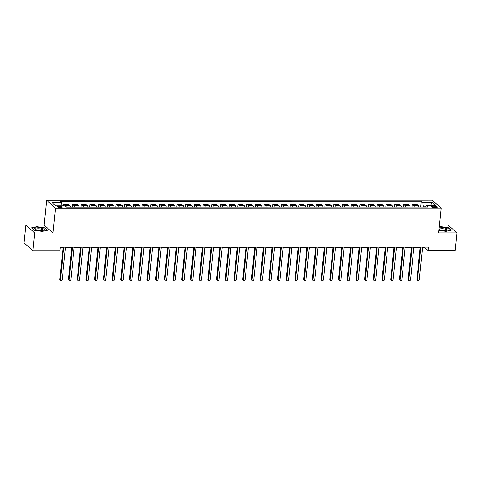 <?xml version="1.0" encoding="UTF-8"?>
<svg xmlns="http://www.w3.org/2000/svg" width="481" height="481" viewBox="0 0 481 481"><rect width="100%" height="100%" fill="white"/><g stroke="black" fill="none" stroke-linecap="round" stroke-linejoin="round"><path stroke-width="0.72" d="M60.528 207.648A2.369 0.643 5.8 0 0 62.115 207.203A2.369 0.643 5.8 0 0 58.989 206.283A2.369 0.643 5.8 0 0 57.401 206.728A2.369 0.643 5.8 0 0 60.528 207.648M25.854 225.126L34.746 233.008L53.036 233.002L44.138 225.126L25.854 225.126L24.05 242.863L32.942 250.739L59.945 250.733L60.305 247.186L428.511 247.12L428.15 250.667L455.146 250.661L456.95 232.93L448.058 225.054L439.46 225.054M44.138 225.126L46.663 200.3L432.287 200.228L441.185 208.111L55.556 208.177L46.663 200.3M434.259 206.235L432.726 206.235A2.297 0.619 5.8 0 0 431.186 206.662A2.297 0.619 5.8 0 0 434.217 207.558L435.75 207.558A2.297 0.619 5.8 0 0 437.289 207.131A2.297 0.619 5.8 0 0 434.259 206.235L434.127 207.558M426.136 206.223L423.364 206.223L422.691 202.531L421.236 201.244L59.993 201.311L61.448 202.597L62.049 205.88M422.691 202.531L432.1 202.531L435.798 205.808L426.394 205.814L425.583 207.101M61.448 202.597L52.044 202.597L55.748 205.88L65.151 205.88L66.606 207.167L427.849 207.101L426.394 205.814M34.746 233.008L32.942 250.739M53.036 233.002L55.556 208.177M441.185 208.111L438.66 232.93L456.95 232.93M422.528 247.475L424.543 247.475L428.15 250.667M60.269 247.541L63.071 247.541M65.464 247.541L71.777 247.535M74.176 247.535L80.489 247.535M82.882 247.535L89.195 247.535M91.594 247.535L97.908 247.535M100.301 247.529L106.614 247.529M109.013 247.529L115.326 247.529M117.719 247.529L124.032 247.529M126.431 247.529L132.738 247.529M135.137 247.523L141.45 247.523M143.849 247.523L150.156 247.523M152.555 247.523L158.868 247.523M161.261 247.523L167.574 247.517M169.973 247.517L176.286 247.517M178.679 247.517L184.993 247.517M187.392 247.517L193.705 247.517M196.098 247.517L202.411 247.511M204.81 247.511L211.123 247.511M213.516 247.511L219.829 247.511M222.228 247.511L228.535 247.511M230.934 247.511L237.247 247.505M239.646 247.505L245.953 247.505M248.352 247.505L254.665 247.505M257.058 247.505L263.372 247.505M265.771 247.499L272.084 247.499M274.477 247.499L280.79 247.499M283.189 247.499L289.502 247.499M291.895 247.499L298.208 247.499M300.607 247.493L306.914 247.493M309.313 247.493L315.626 247.493M318.025 247.493L324.332 247.493M326.731 247.493L333.044 247.487M335.437 247.487L341.75 247.487M344.149 247.487L350.463 247.487M352.856 247.487L359.169 247.487M361.568 247.487L367.881 247.481M370.274 247.481L376.587 247.481M378.986 247.481L385.299 247.481M387.692 247.481L394.005 247.481M396.404 247.481L402.711 247.475M405.11 247.475L411.423 247.475M413.822 247.475L420.129 247.475M423.274 207.101L423.364 206.223M424.579 247.12L424.543 247.475M421.236 201.244L420.641 207.101M418.831 207.101A2.964 1.004 -90 0 0 418.211 205.513L416.756 204.227L412.223 204.227L411.934 207.101M65.789 206.439A2.964 1.004 -90 0 0 65.326 205.579L63.871 204.287L63.714 205.88M63.871 204.287L68.404 204.287L69.859 205.573A2.964 1.004 -90 0 1 70.479 207.167M74.657 207.167A2.964 1.004 -90 0 0 74.038 205.573L72.583 204.287L72.288 207.167M72.583 204.287L77.11 204.287L78.565 205.573A2.964 1.004 -90 0 1 79.185 207.161M83.369 207.161A2.964 1.004 -90 0 0 82.744 205.573L81.289 204.287L81 207.161M81.289 204.287L85.816 204.287L87.271 205.573A2.964 1.004 -90 0 1 87.897 207.161M92.075 207.161A2.964 1.004 -90 0 0 91.456 205.573L90.001 204.281L89.706 207.161M90.001 204.281L94.529 204.281L95.984 205.573A2.964 1.004 -90 0 1 96.603 207.161M100.788 207.161A2.964 1.004 -90 0 0 100.162 205.567L98.707 204.281L98.419 207.161M98.707 204.281L103.235 204.281L104.69 205.567A2.964 1.004 -90 0 1 105.315 207.161M109.494 207.155A2.964 1.004 -90 0 0 108.874 205.567L107.419 204.281L107.125 207.161M107.419 204.281L111.947 204.281L113.402 205.567A2.964 1.004 -90 0 1 114.021 207.155M118.2 207.155A2.964 1.004 -90 0 0 117.58 205.567L116.125 204.281L115.831 207.155M116.125 204.281L120.653 204.281L122.108 205.567A2.964 1.004 -90 0 1 122.733 207.155M126.912 207.155A2.964 1.004 -90 0 0 126.287 205.567L124.838 204.275L124.543 207.155M124.838 204.275L129.365 204.275L130.82 205.567A2.964 1.004 -90 0 1 131.439 207.155M135.618 207.155A2.964 1.004 -90 0 0 134.999 205.561L133.544 204.275L133.249 207.155M133.544 204.275L138.071 204.275L139.526 205.561A2.964 1.004 -90 0 1 140.151 207.155M144.33 207.149A2.964 1.004 -90 0 0 143.705 205.561L142.25 204.275L141.961 207.149M142.25 204.275L146.783 204.275L148.238 205.561A2.964 1.004 -90 0 1 148.857 207.149M153.036 207.149A2.964 1.004 -90 0 0 152.417 205.561L150.962 204.275L150.667 207.149M150.962 204.275L155.489 204.275L156.944 205.561A2.964 1.004 -90 0 1 157.564 207.149M161.748 207.149A2.964 1.004 -90 0 0 161.123 205.561L159.668 204.269L159.379 207.149M159.668 204.269L164.201 204.269L165.65 205.555A2.964 1.004 -90 0 1 166.276 207.149M170.454 207.149A2.964 1.004 -90 0 0 169.835 205.555L168.38 204.269L168.085 207.149M168.38 204.269L172.907 204.269L174.362 205.555A2.964 1.004 -90 0 1 174.982 207.143M179.166 207.143A2.964 1.004 -90 0 0 178.541 205.555L177.086 204.269L176.798 207.143M177.086 204.269L181.614 204.269L183.069 205.555A2.964 1.004 -90 0 1 183.694 207.143M187.873 207.143A2.964 1.004 -90 0 0 187.253 205.555L185.798 204.269L185.504 207.143M185.798 204.269L190.326 204.263L191.781 205.555A2.964 1.004 -90 0 1 192.4 207.143M196.585 207.143A2.964 1.004 -90 0 0 195.959 205.555L194.504 204.263L194.216 207.143M194.504 204.263L199.032 204.263L200.487 205.549A2.964 1.004 -90 0 1 201.112 207.143M205.291 207.143A2.964 1.004 -90 0 0 204.672 205.549L203.216 204.263L202.922 207.143M203.216 204.263L207.744 204.263L209.199 205.549A2.964 1.004 -90 0 1 209.818 207.137M213.997 207.137A2.964 1.004 -90 0 0 213.378 205.549L211.923 204.263L211.628 207.137M211.923 204.263L216.45 204.263L217.905 205.549A2.964 1.004 -90 0 1 218.53 207.137M222.709 207.137A2.964 1.004 -90 0 0 222.084 205.549L220.635 204.263L220.34 207.137M220.635 204.263L225.162 204.257L226.617 205.549A2.964 1.004 -90 0 1 227.236 207.137M231.415 207.137A2.964 1.004 -90 0 0 230.796 205.549L229.341 204.257L229.046 207.137M229.341 204.257L233.868 204.257L235.323 205.543A2.964 1.004 -90 0 1 235.949 207.137M240.127 207.137A2.964 1.004 -90 0 0 239.502 205.543L238.047 204.257L237.758 207.137M238.047 204.257L242.58 204.257L244.035 205.543A2.964 1.004 -90 0 1 244.655 207.131M248.833 207.131A2.964 1.004 -90 0 0 248.214 205.543L246.759 204.257L246.464 207.131M246.759 204.257L251.286 204.257L252.741 205.543A2.964 1.004 -90 0 1 253.361 207.131M257.545 207.131A2.964 1.004 -90 0 0 256.92 205.543L255.465 204.251L255.177 207.131M255.465 204.251L259.999 204.251L261.448 205.543A2.964 1.004 -90 0 1 262.073 207.131M266.252 207.131A2.964 1.004 -90 0 0 265.632 205.537L264.177 204.251L263.883 207.131M264.177 204.251L268.705 204.251L270.16 205.537A2.964 1.004 -90 0 1 270.779 207.131M274.964 207.125A2.964 1.004 -90 0 0 274.338 205.537L272.883 204.251L272.595 207.131M272.883 204.251L277.411 204.251L278.866 205.537A2.964 1.004 -90 0 1 279.491 207.125M283.67 207.125A2.964 1.004 -90 0 0 283.05 205.537L281.595 204.251L281.301 207.125M281.595 204.251L286.123 204.251L287.578 205.537A2.964 1.004 -90 0 1 288.197 207.125M292.382 207.125A2.964 1.004 -90 0 0 291.757 205.537L290.302 204.245L290.013 207.125M290.302 204.245L294.829 204.245L296.284 205.537A2.964 1.004 -90 0 1 296.909 207.125M301.088 207.125A2.964 1.004 -90 0 0 300.469 205.531L299.014 204.245L298.719 207.125M299.014 204.245L303.541 204.245L304.996 205.531A2.964 1.004 -90 0 1 305.615 207.125M309.794 207.119A2.964 1.004 -90 0 0 309.175 205.531L307.72 204.245L307.425 207.119M307.72 204.245L312.247 204.245L313.702 205.531A2.964 1.004 -90 0 1 314.327 207.119M318.506 207.119A2.964 1.004 -90 0 0 317.881 205.531L316.432 204.245L316.137 207.119M316.432 204.245L320.959 204.245L322.414 205.531A2.964 1.004 -90 0 1 323.034 207.119M327.212 207.119A2.964 1.004 -90 0 0 326.593 205.531L325.138 204.239L324.843 207.119M325.138 204.239L329.665 204.239L331.12 205.525A2.964 1.004 -90 0 1 331.746 207.119M335.924 207.119A2.964 1.004 -90 0 0 335.299 205.525L333.844 204.239L333.555 207.119M333.844 204.239L338.377 204.239L339.833 205.525A2.964 1.004 -90 0 1 340.452 207.119M344.63 207.113A2.964 1.004 -90 0 0 344.011 205.525L342.556 204.239L342.262 207.113M342.556 204.239L347.084 204.239L348.539 205.525A2.964 1.004 -90 0 1 349.158 207.113M353.343 207.113A2.964 1.004 -90 0 0 352.717 205.525L351.262 204.239L350.974 207.113M351.262 204.239L355.796 204.233L357.245 205.525A2.964 1.004 -90 0 1 357.87 207.113M362.049 207.113A2.964 1.004 -90 0 0 361.429 205.525L359.974 204.233L359.68 207.113M359.974 204.233L364.502 204.233L365.957 205.519A2.964 1.004 -90 0 1 366.576 207.113M370.761 207.113A2.964 1.004 -90 0 0 370.136 205.519L368.68 204.233L368.392 207.113M368.68 204.233L373.208 204.233L374.663 205.519A2.964 1.004 -90 0 1 375.288 207.107M379.467 207.107A2.964 1.004 -90 0 0 378.848 205.519L377.393 204.233L377.098 207.107M377.393 204.233L381.92 204.233L383.375 205.519A2.964 1.004 -90 0 1 383.994 207.107M388.179 207.107A2.964 1.004 -90 0 0 387.554 205.519L386.099 204.233L385.81 207.107M386.099 204.233L390.626 204.227L392.081 205.519A2.964 1.004 -90 0 1 392.706 207.107M396.885 207.107A2.964 1.004 -90 0 0 396.26 205.519L394.811 204.227L394.516 207.107M394.811 204.227L399.338 204.227L400.793 205.513A2.964 1.004 -90 0 1 401.413 207.107M405.591 207.107A2.964 1.004 -90 0 0 404.972 205.513L403.517 204.227L403.222 207.107M403.517 204.227L408.044 204.227L409.499 205.513A2.964 1.004 -90 0 1 410.125 207.101M414.303 207.101A2.964 1.004 -90 0 0 413.678 205.513L412.223 204.227M430.218 205.814L432.1 202.531M438.925 230.333L445.947 231.367L451.334 230.177L448.653 227.808L440.59 226.623L439.273 226.912M34.145 230.255L42.208 231.439L47.595 230.249L44.913 227.88L36.851 226.695L31.469 227.88L34.145 230.255M448.623 228.114L448.653 227.808M44.883 228.192L44.913 227.88M420.166 247.12L416.889 279.407L417.49 279.942L420.821 247.12M419.228 279.942L418.434 280.706L417.736 280.706L417.49 279.942L419.228 279.942L422.565 247.12M417.736 280.706L416.889 279.407M411.459 247.126L408.177 279.413L408.778 279.942L412.115 247.126M410.521 279.942L409.728 280.706L409.03 280.706L408.778 279.942L410.521 279.942L413.858 247.12M409.03 280.706L408.177 279.413M402.747 247.126L399.47 279.413L400.072 279.942L403.403 247.126M401.815 279.942L401.016 280.706L400.318 280.706L400.072 279.942L401.815 279.942L405.146 247.126M400.318 280.706L399.47 279.413M394.041 247.126L390.758 279.413L391.36 279.948L394.697 247.126M393.103 279.948L392.31 280.712L391.612 280.712L391.36 279.948L393.103 279.948L396.44 247.126M391.612 280.712L390.758 279.413M385.335 247.126L382.052 279.413L382.654 279.948L385.984 247.126M384.397 279.948L383.597 280.712L382.9 280.712L382.654 279.948L384.397 279.948L387.728 247.126M382.9 280.712L382.052 279.413M439.027 229.353A4.816 1.305 5.8 0 0 440.115 229.828A4.816 1.305 5.8 0 0 447.378 230.189A4.816 1.305 5.8 0 0 446.398 228.439A4.816 1.305 5.8 0 0 439.153 228.072M446.693 230.369A3.644 0.986 5.8 0 0 446.819 230.146A3.644 0.986 5.8 0 0 445.568 229.257A3.644 0.986 5.8 0 0 441.732 228.74A3.644 0.986 5.8 0 0 439.568 229.413A3.644 0.986 5.8 0 0 439.646 229.653M439.249 227.146L440.662 226.834L448.472 227.982L451.028 230.243M37.951 227.826A4.816 1.305 5.8 0 0 35.269 229.413A4.816 1.305 5.8 0 0 41.077 230.591A4.816 1.305 5.8 0 0 43.633 230.261A4.816 1.305 5.8 0 0 43.23 228.734A4.816 1.305 5.8 0 0 37.951 227.826M42.953 230.441A3.644 0.986 5.8 0 0 43.074 230.225A3.644 0.986 5.8 0 0 38.27 228.806A3.644 0.986 5.8 0 0 35.822 229.485A3.644 0.986 5.8 0 0 35.901 229.726M34.187 230.261L31.704 228.06L36.923 226.912L44.733 228.06L47.288 230.321M376.623 247.132L373.346 279.419L373.947 279.948L377.278 247.132M375.685 279.948L374.891 280.712L374.194 280.712L373.947 279.948L375.685 279.948L379.022 247.132M374.194 280.712L373.346 279.419M367.917 247.132L364.634 279.419L365.235 279.954L368.572 247.132M366.979 279.948L366.179 280.712L365.482 280.712L365.235 279.954L366.979 279.948L370.31 247.132M365.482 280.712L364.634 279.419M359.205 247.132L355.928 279.419L356.529 279.954L359.86 247.132M358.267 279.954L357.473 280.718L356.776 280.718L356.529 279.954L358.267 279.954L361.604 247.132M356.776 280.718L355.928 279.419M350.499 247.132L347.216 279.425L347.817 279.954L351.154 247.132M349.561 279.954L348.761 280.718L348.07 280.718L347.817 279.954L349.561 279.954L352.892 247.132M348.07 280.718L347.216 279.425M341.787 247.138L338.51 279.425L339.111 279.954L342.442 247.138M340.849 279.954L340.055 280.718L339.358 280.718L339.111 279.954L340.849 279.954L344.186 247.138M339.358 280.718L338.51 279.425M333.08 247.138L329.798 279.425L330.399 279.96L333.736 247.138M332.143 279.96L331.343 280.718L330.651 280.718L330.399 279.96L332.143 279.96L335.473 247.138M330.651 280.718L329.798 279.425M324.368 247.138L321.092 279.425L321.693 279.96L325.024 247.138M323.436 279.96L322.637 280.724L321.939 280.724L321.693 279.96L323.436 279.96L326.767 247.138M321.939 280.724L321.092 279.425M315.662 247.138L312.379 279.431L312.981 279.96L316.318 247.138M314.724 279.96L313.931 280.724L313.233 280.724L312.981 279.96L314.724 279.96L318.061 247.138M313.233 280.724L312.379 279.431M306.95 247.144L303.673 279.431L304.275 279.96L307.606 247.144M306.018 279.96L305.219 280.724L304.521 280.724L304.275 279.96L306.018 279.96L309.349 247.144M304.521 280.724L303.673 279.431M298.244 247.144L294.967 279.431L295.562 279.966L298.899 247.144M297.306 279.966L296.512 280.724L295.815 280.724L295.562 279.966L297.306 279.966L300.643 247.144M295.815 280.724L294.967 279.431M289.538 247.144L286.255 279.431L286.856 279.966L290.187 247.144M288.6 279.966L287.8 280.73L287.103 280.73L286.856 279.966L288.6 279.966L291.931 247.144M287.103 280.73L286.255 279.431M280.826 247.144L277.549 279.437L278.15 279.966L281.481 247.144M279.888 279.966L279.094 280.73L278.397 280.73L278.15 279.966L279.888 279.966L283.225 247.144M278.397 280.73L277.549 279.437M272.12 247.15L268.837 279.437L269.438 279.966L272.775 247.15M271.182 279.966L270.382 280.73L269.685 280.73L269.438 279.966L271.182 279.966L274.513 247.15M269.685 280.73L268.837 279.437M263.408 247.15L260.131 279.437L260.732 279.972L264.063 247.15M262.47 279.972L261.676 280.73L260.979 280.73L260.732 279.972L262.47 279.972L265.807 247.15M260.979 280.73L260.131 279.437M254.702 247.15L251.419 279.437L252.02 279.972L255.357 247.15M253.764 279.972L252.964 280.736L252.272 280.736L252.02 279.972L253.764 279.972L257.094 247.15M252.272 280.736L251.419 279.437M245.989 247.156L242.713 279.443L243.314 279.972L246.645 247.156M245.051 279.972L244.258 280.736L243.56 280.736L243.314 279.972L245.051 279.972L248.388 247.15M243.56 280.736L242.713 279.443M237.283 247.156L234 279.443L234.602 279.972L237.939 247.156M236.345 279.972L235.552 280.736L234.854 280.736L234.602 279.972L236.345 279.972L239.676 247.156M234.854 280.736L234 279.443M228.571 247.156L225.294 279.443L225.896 279.978L229.227 247.156M227.639 279.978L226.84 280.742L226.142 280.742L225.896 279.978L227.639 279.978L230.97 247.156M226.142 280.742L225.294 279.443M219.865 247.156L216.582 279.443L217.184 279.978L220.52 247.156M218.927 279.978L218.133 280.742L217.436 280.742L217.184 279.978L218.927 279.978L222.264 247.156M217.436 280.742L216.582 279.443M211.153 247.162L207.876 279.449L208.477 279.978L211.808 247.162M210.221 279.978L209.421 280.742L208.724 280.742L208.477 279.978L210.221 279.978L213.552 247.162M208.724 280.742L207.876 279.449M202.447 247.162L199.17 279.449L199.765 279.984L203.102 247.162M201.509 279.978L200.715 280.742L200.018 280.742L199.765 279.984L201.509 279.978L204.846 247.162M200.018 280.742L199.17 279.449M193.741 247.162L190.458 279.449L191.059 279.984L194.396 247.162M192.803 279.984L192.003 280.748L191.306 280.748L191.059 279.984L192.803 279.984L196.134 247.162M191.306 280.748L190.458 279.449M185.029 247.162L181.752 279.455L182.353 279.984L185.684 247.162M184.091 279.984L183.297 280.748L182.6 280.748L182.353 279.984L184.091 279.984L187.428 247.162M182.6 280.748L181.752 279.455M176.323 247.168L173.04 279.455L173.641 279.984L176.978 247.168M175.385 279.984L174.585 280.748L173.888 280.748L173.641 279.984L175.385 279.984L178.716 247.168M173.888 280.748L173.04 279.455M167.61 247.168L164.334 279.455L164.935 279.99L168.266 247.168M166.673 279.99L165.879 280.748L165.181 280.748L164.935 279.99L166.673 279.99L170.009 247.168M165.181 280.748L164.334 279.455M158.904 247.168L155.622 279.455L156.223 279.99L159.56 247.168M157.966 279.99L157.167 280.754L156.475 280.754L156.223 279.99L157.966 279.99L161.297 247.168M156.475 280.754L155.622 279.455M150.192 247.168L146.915 279.461L147.517 279.99L150.848 247.168M149.254 279.99L148.461 280.754L147.763 280.754L147.517 279.99L149.254 279.99L152.591 247.168M147.763 280.754L146.915 279.461M141.486 247.174L138.203 279.461L138.805 279.99L142.142 247.174M140.548 279.99L139.755 280.754L139.057 280.754L138.805 279.99L140.548 279.99L143.879 247.174M139.057 280.754L138.203 279.461M132.774 247.174L129.497 279.461L130.098 279.996L133.429 247.174M131.842 279.996L131.042 280.754L130.345 280.754L130.098 279.996L131.842 279.996L135.173 247.174M130.345 280.754L129.497 279.461M124.068 247.174L120.785 279.461L121.386 279.996L124.723 247.174M123.13 279.996L122.336 280.76L121.639 280.76L121.386 279.996L123.13 279.996L126.467 247.174M121.639 280.76L120.785 279.461M115.356 247.174L112.079 279.467L112.68 279.996L116.011 247.174M114.424 279.996L113.624 280.76L112.927 280.76L112.68 279.996L114.424 279.996L117.755 247.174M112.927 280.76L112.079 279.467M106.65 247.18L103.373 279.467L103.974 279.996L107.305 247.18M105.712 279.996L104.918 280.76L104.221 280.76L103.974 279.996L105.712 279.996L109.049 247.18M104.221 280.76L103.373 279.467M97.944 247.18L94.661 279.467L95.262 280.002L98.599 247.18M97.006 280.002L96.206 280.76L95.509 280.76L95.262 280.002L97.006 280.002L100.337 247.18M95.509 280.76L94.661 279.467M89.232 247.18L85.955 279.467L86.556 280.002L89.887 247.18M88.294 280.002L87.5 280.766L86.802 280.766L86.556 280.002L88.294 280.002L91.63 247.18M86.802 280.766L85.955 279.467M80.525 247.186L77.243 279.473L77.844 280.002L81.181 247.186M79.587 280.002L78.788 280.766L78.09 280.766L77.844 280.002L79.587 280.002L82.918 247.18M78.09 280.766L77.243 279.473M71.813 247.186L68.536 279.473L69.138 280.002L72.469 247.186M70.875 280.002L70.082 280.766L69.384 280.766L69.138 280.002L70.875 280.002L74.212 247.186M69.384 280.766L68.536 279.473M63.107 247.186L59.824 279.473L60.426 280.008L63.763 247.186M62.169 280.008L61.37 280.772L60.678 280.772L60.426 280.008L62.169 280.008L65.5 247.186M60.678 280.772L59.824 279.473M413.678 205.513L418.211 205.513M404.972 205.513L409.499 205.513M396.26 205.519L400.793 205.513M387.554 205.519L392.081 205.519M378.848 205.519L383.375 205.519M370.136 205.519L374.663 205.519M361.429 205.525L365.957 205.519M352.717 205.525L357.245 205.525M344.011 205.525L348.539 205.525M335.299 205.525L339.833 205.525M326.593 205.531L331.12 205.525M317.881 205.531L322.414 205.531M309.175 205.531L313.702 205.531M300.469 205.531L304.996 205.531M291.757 205.537L296.284 205.537M283.05 205.537L287.578 205.537M274.338 205.537L278.866 205.537M265.632 205.537L270.16 205.537M256.92 205.543L261.448 205.543M248.214 205.543L252.741 205.543M239.502 205.543L244.035 205.543M230.796 205.549L235.323 205.543M222.084 205.549L226.617 205.549M213.378 205.549L217.905 205.549M204.672 205.549L209.199 205.549M195.959 205.555L200.487 205.549M187.253 205.555L191.781 205.555M178.541 205.555L183.069 205.555M169.835 205.555L174.362 205.555M161.123 205.561L165.65 205.555M152.417 205.561L156.944 205.561M143.705 205.561L148.238 205.561M134.999 205.561L139.526 205.561M126.287 205.567L130.82 205.567M117.58 205.567L122.108 205.567M108.874 205.567L113.402 205.567M100.162 205.567L104.69 205.567M91.456 205.573L95.984 205.573M82.744 205.573L87.271 205.573M74.038 205.573L78.565 205.573M65.326 205.579L69.859 205.573M432.611 207.395L432.726 206.235"/></g></svg>
